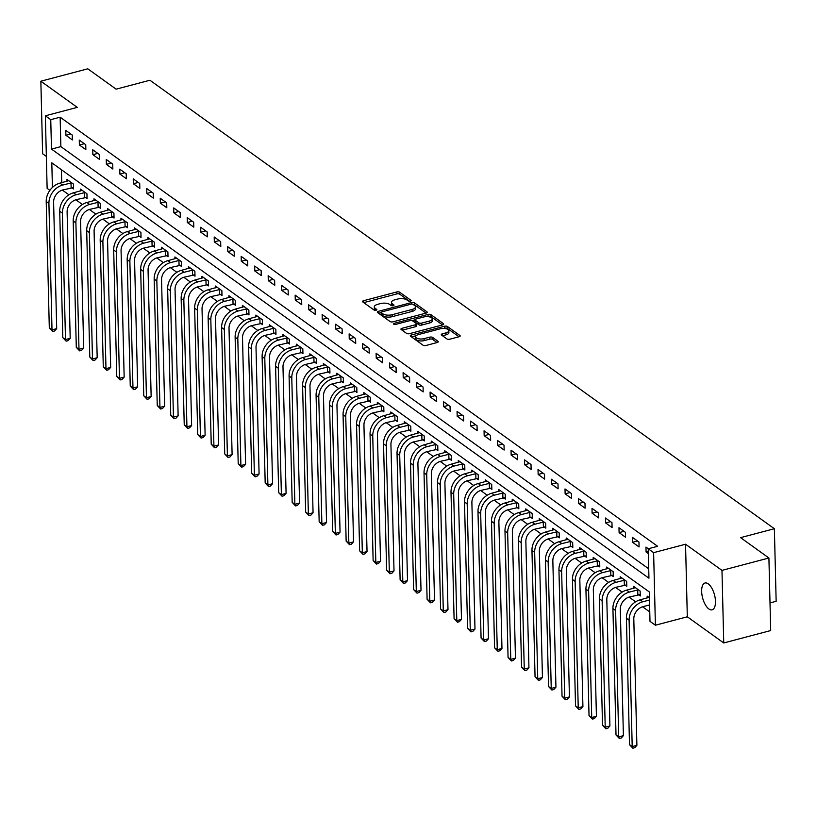 <?xml version="1.0" encoding="UTF-8"?>
<svg xmlns="http://www.w3.org/2000/svg" width="817" height="817" viewBox="0 0 817 817"><rect width="100%" height="100%" fill="white"/><g stroke="black" fill="none" stroke-linecap="round" stroke-linejoin="round"><path stroke-width="1.23" d="M410.389 301.187A1.491 0.633 -1.4 0 0 411.135 300.615A1.491 0.633 -1.4 0 0 410.931 300.309L399.676 292.231A2.124 0.899 -1.4 0 0 396.776 291.955L363.596 300.707A2.124 0.899 -1.4 0 0 362.534 301.524A2.124 0.899 -1.4 0 0 362.819 301.963L374.074 310.041A1.491 0.633 -1.4 0 0 376.106 310.235A1.491 0.633 -1.4 0 0 376.851 309.663A1.491 0.633 -1.4 0 0 376.657 309.367L375.197 308.315A6.802 2.89 -1.4 0 1 374.288 306.926A6.802 2.89 -1.4 0 1 377.699 304.322L380.467 303.597A6.802 2.89 -1.4 0 1 389.76 304.475L391.21 305.517A1.491 0.633 -1.4 0 0 393.243 305.711A1.491 0.633 -1.4 0 0 393.988 305.139A1.491 0.633 -1.4 0 0 393.794 304.833L392.334 303.791A6.802 2.89 -1.4 0 1 391.435 302.402A6.802 2.89 -1.4 0 1 394.846 299.798L397.603 299.073A6.802 2.89 -1.4 0 1 406.897 299.951L408.357 300.993A1.491 0.633 -1.4 0 0 410.389 301.187M708.247 583.849A13.869 6.148 -104.8 0 0 705.02 583.001A13.869 6.148 -104.8 0 0 701.936 594.653A13.869 6.148 -104.8 0 0 708.86 608.951A13.869 6.148 -104.8 0 0 712.097 609.809A13.869 6.148 -104.8 0 0 715.181 598.146A13.869 6.148 -104.8 0 0 708.247 583.849M446.919 338.922A2.124 0.899 -1.4 0 0 449.82 339.188L459.123 336.737A2.124 0.899 -1.4 0 0 460.196 335.92A2.124 0.899 -1.4 0 0 459.91 335.491L447.41 326.504A2.124 0.899 -1.4 0 0 444.509 326.238L411.329 334.99A2.124 0.899 -1.4 0 0 410.267 335.807A2.124 0.899 -1.4 0 0 410.543 336.236L423.053 345.223A2.124 0.899 -1.4 0 0 425.953 345.499L437.197 342.527A2.124 0.899 -1.4 0 0 438.259 341.71A2.124 0.899 -1.4 0 0 437.973 341.281L432.632 337.431A2.124 0.899 -1.4 0 0 429.722 337.166L424.146 338.636A5.688 2.41 -1.4 0 1 415.628 336.737A5.688 2.41 -1.4 0 1 418.478 334.562L440.322 328.791A5.688 2.41 -1.4 0 1 448.839 330.691A5.688 2.41 -1.4 0 1 445.99 332.866L442.354 333.826A2.124 0.899 -1.4 0 0 441.282 334.643A2.124 0.899 -1.4 0 0 441.568 335.072L446.919 338.922M768.909 558.001L770.686 630.561L723.75 642.959L721.973 570.389L768.909 558.001L740.58 537.647L774.373 528.722L149.919 80.24L116.126 89.165L87.787 68.812L40.85 81.21L77.278 107.374L45.364 115.8L50.756 119.67L60.141 117.199L657.614 546.297L648.228 548.779L653.62 552.66L655.397 625.219L649.995 621.339L649.28 591.927L51.808 162.818L52.411 187.44M721.973 570.389L685.545 544.224L653.62 552.66M426.178 313.064A2.124 0.899 -1.4 0 0 427.24 312.257A2.124 0.899 -1.4 0 0 426.954 311.818L414.454 302.841A2.124 0.899 -1.4 0 0 411.554 302.566L378.383 311.328A2.124 0.899 -1.4 0 0 377.311 312.135A2.124 0.899 -1.4 0 0 377.597 312.574L390.097 321.551A2.124 0.899 -1.4 0 0 392.997 321.827L426.178 313.064M430.937 314.678L443.437 323.655A2.124 0.899 -1.4 0 1 443.713 324.094A2.124 0.899 -1.4 0 1 442.651 324.9L409.48 333.663A2.124 0.899 -1.4 0 1 406.57 333.387L401.218 329.547A2.124 0.899 -1.4 0 1 400.943 329.108A2.124 0.899 -1.4 0 1 402.005 328.301L415.465 324.747A2.124 0.899 -1.4 0 0 416.527 323.93A2.124 0.899 -1.4 0 0 416.241 323.501L412.697 320.948A2.124 0.899 -1.4 0 0 409.797 320.673L395.785 324.369A1.491 0.633 -1.4 0 1 393.559 323.879A1.491 0.633 -1.4 0 1 394.305 323.307L428.026 314.402A2.124 0.899 -1.4 0 1 430.937 314.678L430.978 316.639L442.528 324.931M40.85 81.21L42.627 153.77L46.355 156.445M60.141 117.199L60.867 146.611L648.718 568.806M65.891 135.285L72.366 139.942L72.243 135.04L65.769 130.383L65.891 135.285L70.793 133.998M79.382 144.977L85.856 149.634L85.744 144.732L79.259 140.075L79.382 144.977L84.284 143.69M92.872 154.668L99.357 159.325L99.235 154.423L92.76 149.766L92.872 154.668L97.785 153.382M106.373 164.36L112.848 169.017L112.726 164.115L106.251 159.458L106.373 164.36L111.275 163.063M119.864 174.052L126.339 178.709L126.216 173.807L119.742 169.15L119.864 174.052L124.766 172.755M133.355 183.743L139.83 188.4L139.717 183.488L133.232 178.841L133.355 183.743L138.257 182.446M146.846 193.435L153.32 198.082L153.208 193.18L146.733 188.533L146.846 193.435L151.748 192.138M160.346 203.127L166.821 207.773L166.699 202.871L160.224 198.225L160.346 203.127L165.248 201.83M173.837 212.818L180.312 217.465L180.189 212.563L173.715 207.916L173.837 212.818L178.739 211.521M187.328 222.51L193.803 227.157L193.68 222.255L187.205 217.608L187.328 222.51L192.23 221.213M200.819 232.202L207.293 236.848L207.181 231.946L200.696 227.289L200.819 232.202L205.721 230.905M214.309 241.883L220.794 246.54L220.672 241.638L214.197 236.981L214.309 241.883L219.222 240.596M227.81 251.575L234.285 256.232L234.162 251.33L227.688 246.673L227.81 251.575L232.712 250.288M241.301 261.266L247.776 265.923L247.653 261.021L241.178 256.364L241.301 261.266L246.203 259.969M254.792 270.958L261.266 275.615L261.144 270.713L254.669 266.056L254.792 270.958L259.694 269.661M268.282 280.65L274.757 285.307L274.645 280.394L268.17 275.748L268.282 280.65L273.184 279.353M281.773 290.341L288.258 294.988L288.135 290.086L281.661 285.439L281.773 290.341L286.685 289.044M295.274 300.033L301.749 304.68L301.626 299.778L295.151 295.131L295.274 300.033L300.176 298.736M308.765 309.725L315.239 314.371L315.117 309.469L308.642 304.823L308.765 309.725L313.667 308.428M322.255 319.416L328.73 324.063L328.618 319.161L322.133 314.514L322.255 319.416L327.157 318.119M335.746 329.108L342.231 333.755L342.109 328.853L335.634 324.206L335.746 329.108L340.658 327.811M349.247 338.8L355.722 343.446L355.599 338.544L349.125 333.887L349.247 338.8L354.149 337.503M362.738 348.481L369.213 353.138L369.09 348.236L362.615 343.579L362.738 348.481L367.64 347.194M376.228 358.173L382.703 362.83L382.581 357.928L376.106 353.271L376.228 358.173L381.13 356.886M389.719 367.864L396.194 372.521L396.082 367.619L389.597 362.962L389.719 367.864L394.621 366.567M403.21 377.556L409.695 382.213L409.572 377.311L403.098 372.654L403.21 377.556L408.122 376.259M416.711 387.248L423.186 391.905L423.063 386.992L416.588 382.346L416.711 387.248L421.613 385.951M430.202 396.939L436.676 401.586L436.554 396.684L430.079 392.037L430.202 396.939L435.104 395.642M443.692 406.631L450.167 411.278L450.055 406.376L443.57 401.729L443.692 406.631L448.594 405.334M457.183 416.323L463.658 420.969L463.545 416.067L457.071 411.421L457.183 416.323L462.085 415.026M470.674 426.014L477.159 430.661L477.036 425.759L470.561 421.112L470.674 426.014L475.586 424.717M484.175 435.706L490.649 440.353L490.527 435.451L484.052 430.804L484.175 435.706L489.077 434.409M497.665 445.398L504.14 450.044L504.018 445.142L497.543 440.486L497.665 445.398L502.567 444.101M511.156 455.079L517.631 459.736L517.518 454.834L511.033 450.177L511.156 455.079L516.058 453.792M524.647 464.771L531.132 469.428L531.009 464.526L524.534 459.869L524.647 464.771L529.559 463.484M538.148 474.463L544.622 479.119L544.5 474.217L538.025 469.561L538.148 474.463L543.05 473.166M551.638 484.154L558.113 488.811L557.991 483.909L551.516 479.252L551.638 484.154L556.54 482.857M565.129 493.846L571.604 498.503L571.481 493.591L565.007 488.944L565.129 493.846L570.031 492.549M578.62 503.538L585.095 508.184L584.982 503.282L578.497 498.636L578.62 503.538L583.522 502.241M592.111 513.229L598.595 517.876L598.473 512.974L591.998 508.327L592.111 513.229L597.023 511.932M605.611 522.921L612.086 527.568L611.964 522.666L605.489 518.019L605.611 522.921L610.513 521.624M619.102 532.613L625.577 537.259L625.454 532.357L618.98 527.711L619.102 532.613L624.004 531.316M632.593 542.304L639.068 546.951L638.955 542.049L632.47 537.392L632.593 542.304L637.495 541.007M648.3 548.758L645.971 547.084L646.084 551.986L648.341 553.609M62.368 190.085L68.924 194.793M75.858 199.767L82.425 204.485M89.349 209.458L95.916 214.177M102.85 219.15L109.407 223.868M116.341 228.842L122.897 233.56M129.832 238.533L136.388 243.241M143.322 248.225L149.889 252.933M156.823 257.917L163.38 262.625M170.314 267.608L176.87 272.316M183.805 277.3L190.361 282.008M197.295 286.992L203.862 291.7M210.786 296.683L217.353 301.391M224.287 306.365L230.843 311.083M237.778 316.056L244.334 320.775M251.268 325.748L257.825 330.466M264.759 335.44L271.326 340.158M278.25 345.131L284.816 349.839M291.751 354.823L298.307 359.531M305.241 364.515L311.798 369.223M318.732 374.206L325.299 378.914M332.223 383.898L338.789 388.606M345.724 393.59L352.28 398.298M359.214 403.281L365.771 407.989M372.705 412.963L379.262 417.681M386.196 422.655L392.763 427.373M399.687 432.346L406.253 437.064M413.188 442.038L419.744 446.756M426.678 451.73L433.235 456.437M440.169 461.421L446.725 466.129M453.66 471.113L460.226 475.821M467.15 480.805L473.717 485.512M480.651 490.496L487.208 495.204M494.142 500.188L500.698 504.896M507.633 509.869L514.199 514.587M521.123 519.561L527.69 524.279M534.624 529.253L541.181 533.971M548.115 538.944L554.672 543.662M561.606 548.636L568.162 553.344M575.097 558.328L581.663 563.036M588.587 568.019L595.154 572.727M602.088 577.711L608.645 582.419M615.579 587.403L622.135 592.111M629.07 597.094L635.626 601.802M642.56 606.786L649.77 611.953M61.428 169.732L61.745 182.651M71.804 187.706L73.571 188.972L73.448 184.07L66.974 179.413L67.014 181.262M85.295 197.397L87.062 198.664L86.939 193.762L80.464 189.105L80.505 190.953M98.796 207.089L100.552 208.355L100.43 203.453L93.955 198.797L93.996 200.645M112.286 216.781L114.043 218.047L113.92 213.145L107.446 208.488L107.497 210.337M125.777 226.472L127.534 227.739L127.421 222.827L120.936 218.18L120.987 220.018M139.268 236.164L141.035 237.42L140.912 232.518L134.437 227.872L134.478 229.71M152.759 245.856L154.525 247.112L154.403 242.21L147.928 237.563L147.969 239.401M166.26 255.537L168.016 256.804L167.894 251.902L161.419 247.255L161.47 249.093M179.75 265.229L181.507 266.495L181.394 261.593L174.909 256.947L174.961 258.785M193.241 274.921L194.997 276.187L194.885 271.285L188.41 266.638L188.451 268.476M206.732 284.612L208.498 285.879L208.376 280.977L201.901 276.32L201.942 278.168M220.222 294.304L221.989 295.57L221.867 290.668L215.392 286.011L215.433 287.86M233.723 303.995L235.48 305.262L235.357 300.36L228.883 295.703L228.934 297.551M247.214 313.687L248.971 314.953L248.858 310.052L242.373 305.395L242.424 307.243M260.705 323.379L262.471 324.645L262.349 319.743L255.874 315.086L255.915 316.935M274.195 333.07L275.962 334.337L275.84 329.425L269.365 324.778L269.406 326.616M287.696 342.762L289.453 344.018L289.33 339.116L282.856 334.47L282.896 336.308M301.187 352.444L302.944 353.71L302.821 348.808L296.346 344.161L296.397 346M314.678 362.135L316.434 363.402L316.322 358.5L309.837 353.853L309.888 355.691M328.168 371.827L329.935 373.093L329.813 368.191L323.338 363.545L323.379 365.383M341.659 381.519L343.426 382.785L343.303 377.883L336.829 373.226L336.87 375.074M355.16 391.21L356.917 392.477L356.794 387.575L350.319 382.918L350.37 384.766M368.651 400.902L370.407 402.168L370.295 397.266L363.81 392.609L363.861 394.458M382.142 410.594L383.898 411.86L383.786 406.958L377.311 402.301L377.352 404.149M395.632 420.285L397.399 421.552L397.276 416.65L390.802 411.993L390.843 413.841M409.123 429.977L410.89 431.243L410.767 426.331L404.292 421.684L404.333 423.533M422.624 439.669L424.38 440.925L424.258 436.023L417.783 431.376L417.834 433.214M436.115 449.36L437.871 450.616L437.759 445.714L431.274 441.068L431.325 442.906M449.605 459.042L451.372 460.308L451.25 455.406L444.775 450.759L444.816 452.598M463.096 468.733L464.863 470L464.74 465.098L458.266 460.451L458.306 462.289M476.597 478.425L478.353 479.691L478.231 474.789L471.756 470.143L471.797 471.981M490.088 488.117L491.844 489.383L491.722 484.481L485.247 479.824L485.298 481.673M503.578 497.808L505.335 499.075L505.223 494.173L498.748 489.516L498.789 491.364M517.069 507.5L518.836 508.766L518.713 503.864L512.239 499.207L512.279 501.056M530.56 517.192L532.327 518.458L532.204 513.556L525.729 508.899L525.77 510.748M544.061 526.883L545.817 528.15L545.695 523.248L539.22 518.591L539.271 520.439M557.551 536.575L559.308 537.841L559.196 532.929L552.711 528.282L552.762 530.131M571.042 546.267L572.809 547.523L572.686 542.621L566.212 537.974L566.252 539.812M584.533 555.958L586.3 557.214L586.177 552.312L579.702 547.666L579.743 549.504M598.034 565.64L599.79 566.906L599.668 562.004L593.193 557.357L593.234 559.196M611.524 575.331L613.281 576.598L613.159 571.696L606.684 567.049L606.735 568.887M625.015 585.023L626.772 586.289L626.659 581.387L620.174 576.741L620.226 578.579M638.506 594.715L640.273 595.981L640.15 591.079L633.675 586.422L633.716 588.271M647.207 597.962L647.166 596.114L649.423 597.738M770.012 602.905L776.15 601.292L774.373 528.722M685.545 544.224L687.311 616.794L723.75 642.959M687.311 616.794L655.397 625.219M49.888 190.341L47.131 188.359L45.364 115.8M50.756 119.67L51.481 149.092L648.943 578.201L648.228 548.779M60.867 146.611L51.481 149.092M646.084 551.986L648.289 551.414M391.435 302.402L391.476 304.363A6.802 2.89 -1.4 0 0 392.385 305.752L392.334 303.791M374.288 306.926L374.339 308.887A6.802 2.89 -1.4 0 0 375.248 310.276L375.197 308.315M409.603 301.289L399.727 294.191A2.124 0.899 -1.4 0 0 396.817 293.916L363.769 302.637M381.151 312.574L378.547 313.258M426.055 313.105L414.505 304.802A2.124 0.899 -1.4 0 0 413.096 304.394M413.045 304.363A1.491 0.633 -1.4 0 0 411.012 304.169L381.886 311.859A1.491 0.633 -1.4 0 0 381.141 312.421A1.491 0.633 -1.4 0 0 381.345 312.727L382.877 313.83A6.802 2.89 -1.4 0 0 392.17 314.708L412.074 309.459A6.802 2.89 -1.4 0 0 415.485 306.855A6.802 2.89 -1.4 0 0 414.576 305.466L413.045 304.363M381.376 314.075A1.491 0.633 -1.4 0 0 381.192 314.392A1.491 0.633 -1.4 0 0 381.386 314.688L381.345 312.727M415.485 306.855L415.526 308.816A6.802 2.89 -1.4 0 1 412.115 311.42L392.211 316.669A6.802 2.89 -1.4 0 1 382.928 315.791L381.386 314.688M402.168 330.221L415.506 326.708A2.124 0.899 -1.4 0 0 416.578 325.891L416.527 323.93M411.911 320.632L414.995 319.815M427.138 316.608L428.077 316.363L428.026 314.402M429.425 321.061A5.688 2.41 -1.4 0 0 432.275 318.885A5.688 2.41 -1.4 0 0 423.757 316.986L416.057 319.018A2.124 0.899 -1.4 0 0 414.995 319.835A2.124 0.899 -1.4 0 0 415.271 320.264L418.825 322.817A2.124 0.899 -1.4 0 0 421.725 323.093L429.425 321.061L429.466 323.021A5.688 2.41 -1.4 0 0 432.326 320.846L432.275 318.885M414.995 319.835L415.036 321.796A2.124 0.899 -1.4 0 0 415.322 322.225L415.271 320.264M429.466 323.021L421.776 325.054A2.124 0.899 -1.4 0 1 418.876 324.778L415.322 322.225M430.978 316.639A2.124 0.899 -1.4 0 0 428.077 316.363M448.839 330.691L448.89 332.652A5.688 2.41 -1.4 0 1 446.041 334.827L442.518 335.756M415.628 336.737L415.679 338.698A5.688 2.41 -1.4 0 0 424.197 340.597L424.146 338.636M437.075 342.558L432.673 339.392A2.124 0.899 -1.4 0 0 429.773 339.126L424.197 340.597M459.011 336.767L447.461 328.465A2.124 0.899 -1.4 0 0 444.55 328.199L443.713 328.414M416.149 335.695L411.492 336.921M73.53 187.573L62.756 189.973A10.835 8.558 125.7 0 0 53.605 202.259L56.7 328.648L54.545 330.997L52.666 331.488L49.306 327.954L46.212 201.554A16.248 12.827 -54.3 0 1 59.937 183.131L68.73 180.68M49.306 327.954L52.002 329.894L48.918 203.494A16.248 12.827 -54.3 0 1 62.633 185.071L71.682 182.804M52.666 331.488L52.002 329.894L56.7 328.648M71.13 187.757L71.008 182.855M87.021 197.265L76.247 199.665A10.835 8.558 125.7 0 0 67.106 211.94L70.191 338.34L68.036 340.679L66.157 341.179L62.797 337.646L59.712 211.246A16.248 12.827 -54.3 0 1 73.428 192.822L82.221 190.371M62.797 337.646L65.493 339.586L62.409 213.186A16.248 12.827 -54.3 0 1 76.134 194.752L85.182 192.495M66.157 341.179L65.493 339.586L70.191 338.34M84.621 197.448L84.498 192.546M100.522 206.956L89.747 209.346A10.835 8.558 125.7 0 0 80.597 221.632L83.681 348.032L81.526 350.37L79.647 350.871L76.287 347.337L73.203 220.937A16.248 12.827 -54.3 0 1 86.929 202.514L95.712 200.063M76.287 347.337L78.994 349.278L75.899 222.878A16.248 12.827 -54.3 0 1 89.625 204.444L98.673 202.187M79.647 350.871L78.994 349.278L83.681 348.032M98.111 207.14L97.989 202.238M114.012 216.638L103.238 219.038A10.835 8.558 125.7 0 0 94.088 231.323L97.182 357.723L95.017 360.062L93.148 360.563L89.788 357.029L86.694 230.629A16.248 12.827 -54.3 0 1 100.42 212.195L109.212 209.755M89.788 357.029L92.484 358.959L89.39 232.569A16.248 12.827 -54.3 0 1 103.116 214.136L112.164 211.879M93.148 360.563L92.484 358.959L97.182 357.723M111.602 216.832L111.48 211.93M127.503 226.329L116.729 228.729A10.835 8.558 125.7 0 0 107.578 241.015L110.673 367.415L108.518 369.754L106.639 370.254L103.279 366.721L100.185 240.321A16.248 12.827 -54.3 0 1 113.91 221.887L122.703 219.446M103.279 366.721L105.975 368.651L102.891 242.261A16.248 12.827 -54.3 0 1 116.606 223.827L125.655 221.57M106.639 370.254L105.975 368.651L110.673 367.415M125.093 226.523L124.981 221.621M140.994 236.021L130.22 238.421A10.835 8.558 125.7 0 0 121.069 250.707L124.164 377.107L122.009 379.445L120.13 379.946L116.77 376.412L113.686 250.012A16.248 12.827 -54.3 0 1 127.401 231.579L136.194 229.138M116.77 376.412L119.466 378.342L116.382 251.942A16.248 12.827 -54.3 0 1 130.107 233.519L139.145 231.262M120.13 379.946L119.466 378.342L124.164 377.107M138.594 236.215L138.471 231.313M154.484 245.713L143.721 248.113A10.835 8.558 125.7 0 0 134.57 260.398L137.654 386.798L135.499 389.137L133.62 389.638L130.26 386.094L127.176 259.704A16.248 12.827 -54.3 0 1 140.902 241.27L149.685 238.83M130.26 386.094L132.967 388.034L129.872 261.634A16.248 12.827 -54.3 0 1 143.598 243.211L152.646 240.944M133.62 389.638L132.967 388.034L137.654 386.798M152.085 245.907L151.962 241.005M167.985 255.404L157.211 257.804A10.835 8.558 125.7 0 0 148.061 270.09L151.145 396.49L148.99 398.829L147.111 399.319L143.751 395.785L140.667 269.385A16.248 12.827 -54.3 0 1 154.393 250.962L163.186 248.521M143.751 395.785L146.457 397.726L143.363 271.326A16.248 12.827 -54.3 0 1 157.089 252.902L166.137 250.635M147.111 399.319L146.457 397.726L151.145 396.49M165.575 255.598L165.453 250.696M181.476 265.096L170.702 267.496A10.835 8.558 125.7 0 0 161.552 279.782L164.646 406.182L162.491 408.52L160.612 409.011L157.252 405.477L154.158 279.077A16.248 12.827 -54.3 0 1 167.883 260.654L176.676 258.203M157.252 405.477L159.948 407.417L156.854 281.017A16.248 12.827 -54.3 0 1 170.579 262.594L179.628 260.327M160.612 409.011L159.948 407.417L164.646 406.182M179.066 265.29L178.954 260.378M194.967 274.788L184.193 277.188A10.835 8.558 125.7 0 0 175.042 289.473L178.137 415.873L175.982 418.212L174.103 418.702L170.743 415.169L167.648 288.769A16.248 12.827 -54.3 0 1 181.374 270.345L190.167 267.894M170.743 415.169L173.439 417.109L170.355 290.709A16.248 12.827 -54.3 0 1 184.07 272.286L193.118 270.018M174.103 418.702L173.439 417.109L178.137 415.873M192.557 274.972L192.444 270.07M208.458 284.479L197.683 286.879A10.835 8.558 125.7 0 0 188.543 299.165L191.627 425.555L189.473 427.904L187.593 428.394L184.233 424.86L181.149 298.46A16.248 12.827 -54.3 0 1 194.865 280.037L203.658 277.586M184.233 424.86L186.93 426.801L183.845 300.401A16.248 12.827 -54.3 0 1 197.571 281.977L206.619 279.71M187.593 428.394L186.93 426.801L191.627 425.555M206.058 284.663L205.935 279.761M221.958 294.171L211.184 296.571A10.835 8.558 125.7 0 0 202.034 308.857L205.118 435.247L202.963 437.585L201.084 438.086L197.724 434.552L194.64 308.152A16.248 12.827 -54.3 0 1 208.366 289.729L217.148 287.278M197.724 434.552L200.431 436.492L197.336 310.092A16.248 12.827 -54.3 0 1 211.062 291.669L220.11 289.402M201.084 438.086L200.431 436.492L205.118 435.247M219.548 294.355L219.426 289.453M235.449 303.863L224.675 306.263A10.835 8.558 125.7 0 0 215.525 318.538L218.609 444.938L216.454 447.277L214.585 447.777L211.225 444.244L208.131 317.844A16.248 12.827 -54.3 0 1 221.856 299.42L230.649 296.969M211.225 444.244L213.921 446.184L210.827 319.784A16.248 12.827 -54.3 0 1 224.552 301.35L233.601 299.093M214.585 447.777L213.921 446.184L218.609 444.938M233.039 304.047L232.916 299.145M248.94 313.554L238.166 315.944A10.835 8.558 125.7 0 0 229.015 328.23L232.11 454.63L229.955 456.969L228.076 457.469L224.716 453.935L221.621 327.535A16.248 12.827 -54.3 0 1 235.347 309.112L244.14 306.661M224.716 453.935L227.412 455.876L224.328 329.476A16.248 12.827 -54.3 0 1 238.043 311.042L247.091 308.785M228.076 457.469L227.412 455.876L232.11 454.63M246.53 313.738L246.417 308.836M262.431 323.236L251.656 325.636A10.835 8.558 125.7 0 0 242.506 337.921L245.6 464.322L243.446 466.66L241.566 467.161L238.207 463.627L235.122 337.227A16.248 12.827 -54.3 0 1 248.838 318.793L257.631 316.353M238.207 463.627L240.903 465.557L237.818 339.167A16.248 12.827 -54.3 0 1 251.544 320.734L260.582 318.477M241.566 467.161L240.903 465.557L245.6 464.322M260.031 323.43L259.908 318.528M275.921 332.928L265.147 335.327A10.835 8.558 125.7 0 0 256.007 347.613L259.091 474.013L256.936 476.352L255.057 476.852L251.697 473.319L248.613 346.919A16.248 12.827 -54.3 0 1 262.328 328.485L271.121 326.044M251.697 473.319L254.393 475.249L251.309 348.859A16.248 12.827 -54.3 0 1 265.035 330.425L274.083 328.168M255.057 476.852L254.393 475.249L259.091 474.013M273.521 333.122L273.399 328.22M289.422 342.619L278.648 345.019A10.835 8.558 125.7 0 0 269.498 357.305L272.582 483.705L270.427 486.044L268.548 486.544L265.188 483L262.104 356.61A16.248 12.827 -54.3 0 1 275.829 338.177L284.612 335.736M265.188 483L267.894 484.941L264.8 358.54A16.248 12.827 -54.3 0 1 278.526 340.117L287.574 337.85M268.548 486.544L267.894 484.941L272.582 483.705M287.012 342.813L286.89 337.911M302.913 352.311L292.139 354.711A10.835 8.558 125.7 0 0 282.988 366.996L286.083 493.397L283.918 495.735L282.049 496.225L278.689 492.692L275.595 366.302A16.248 12.827 -54.3 0 1 289.32 347.868L298.113 345.428M278.689 492.692L281.385 494.632L278.291 368.232A16.248 12.827 -54.3 0 1 292.016 349.809L301.065 347.542M282.049 496.225L281.385 494.632L286.083 493.397M300.503 352.505L300.38 347.603M316.404 362.002L305.629 364.402A10.835 8.558 125.7 0 0 296.479 376.688L299.573 503.088L297.419 505.427L295.54 505.917L292.18 502.384L289.085 375.983A16.248 12.827 -54.3 0 1 302.811 357.56L311.604 355.119M292.18 502.384L294.876 504.324L291.792 377.924A16.248 12.827 -54.3 0 1 305.507 359.5L314.555 357.233M295.54 505.917L294.876 504.324L299.573 503.088M313.994 362.197L313.881 357.295M329.894 371.694L319.12 374.094A10.835 8.558 125.7 0 0 309.97 386.38L313.064 512.78L310.909 515.118L309.03 515.609L305.67 512.075L302.586 385.675A16.248 12.827 -54.3 0 1 316.302 367.252L325.095 364.801M305.67 512.075L308.366 514.016L305.282 387.615A16.248 12.827 -54.3 0 1 319.008 369.192L328.046 366.925M309.03 515.609L308.366 514.016L313.064 512.78M327.494 371.888L327.372 366.976M343.385 381.386L332.621 383.786A10.835 8.558 125.7 0 0 323.471 396.071L326.555 522.471L324.4 524.81L322.521 525.3L319.161 521.767L316.077 395.367A16.248 12.827 -54.3 0 1 329.802 376.943L338.585 374.492M319.161 521.767L321.867 523.707L318.773 397.307A16.248 12.827 -54.3 0 1 332.499 378.884L341.547 376.617M322.521 525.3L321.867 523.707L326.555 522.471M340.985 381.57L340.863 376.668M356.886 391.077L346.112 393.477A10.835 8.558 125.7 0 0 336.961 405.763L340.046 532.153L337.891 534.502L336.012 534.992L332.662 531.458L329.568 405.058A16.248 12.827 -54.3 0 1 343.293 386.635L352.086 384.184M332.662 531.458L335.358 533.399L332.264 406.999A16.248 12.827 -54.3 0 1 345.989 388.575L355.038 386.308M336.012 534.992L335.358 533.399L340.046 532.153M354.476 391.261L354.353 386.359M370.377 400.769L359.603 403.169A10.835 8.558 125.7 0 0 350.452 415.455L353.547 541.845L351.392 544.183L349.513 544.684L346.153 541.15L343.058 414.75A16.248 12.827 -54.3 0 1 356.784 396.327L365.577 393.876M346.153 541.15L348.849 543.091L345.765 416.69A16.248 12.827 -54.3 0 1 359.48 398.267L368.528 396M349.513 544.684L348.849 543.091L353.547 541.845M367.967 400.953L367.854 396.051M383.867 410.461L373.093 412.861A10.835 8.558 125.7 0 0 363.943 425.136L367.037 551.536L364.882 553.875L363.003 554.375L359.643 550.842L356.549 424.442A16.248 12.827 -54.3 0 1 370.275 406.018L379.068 403.567M359.643 550.842L362.339 552.782L359.255 426.382A16.248 12.827 -54.3 0 1 372.971 407.949L382.019 405.692M363.003 554.375L362.339 552.782L367.037 551.536M381.457 410.645L381.345 405.743M397.358 420.152L386.584 422.542A10.835 8.558 125.7 0 0 377.444 434.828L380.528 561.228L378.373 563.567L376.494 564.067L373.134 560.533L370.05 434.133A16.248 12.827 -54.3 0 1 383.765 415.71L392.558 413.259M373.134 560.533L375.83 562.474L372.746 436.074A16.248 12.827 -54.3 0 1 386.472 417.64L395.52 415.383M376.494 564.067L375.83 562.474L380.528 561.228M394.958 420.336L394.836 415.434M410.859 429.834L400.085 432.234A10.835 8.558 125.7 0 0 390.935 444.519L394.019 570.92L391.864 573.258L389.985 573.759L386.625 570.225L383.541 443.825A16.248 12.827 -54.3 0 1 397.266 425.391L406.049 422.951M386.625 570.225L389.331 572.155L386.237 445.765A16.248 12.827 -54.3 0 1 399.962 427.332L409.011 425.075M389.985 573.759L389.331 572.155L394.019 570.92M408.449 430.028L408.326 425.126M424.35 439.526L413.576 441.926A10.835 8.558 125.7 0 0 404.425 454.211L407.509 580.611L405.355 582.95L403.486 583.45L400.126 579.917L397.031 453.517A16.248 12.827 -54.3 0 1 410.757 435.083L419.55 432.642M400.126 579.917L402.822 581.847L399.727 455.447A16.248 12.827 -54.3 0 1 413.453 437.024L422.501 434.767M403.486 583.45L402.822 581.847L407.509 580.611M421.94 439.72L421.817 434.818M437.841 449.217L427.066 451.617A10.835 8.558 125.7 0 0 417.916 463.903L421.01 590.303L418.855 592.642L416.976 593.142L413.616 589.598L410.522 463.208A16.248 12.827 -54.3 0 1 424.248 444.775L433.041 442.334M413.616 589.598L416.313 591.539L413.228 465.139A16.248 12.827 -54.3 0 1 426.944 446.715L435.992 444.448M416.976 593.142L416.313 591.539L421.01 590.303M435.43 449.411L435.318 444.509M451.331 458.909L440.557 461.309A10.835 8.558 125.7 0 0 431.407 473.594L434.501 599.995L432.346 602.333L430.467 602.823L427.107 599.29L424.023 472.9A16.248 12.827 -54.3 0 1 437.738 454.466L446.531 452.026M427.107 599.29L429.803 601.23L426.719 474.83A16.248 12.827 -54.3 0 1 440.445 456.407L449.483 454.14M430.467 602.823L429.803 601.23L434.501 599.995M448.931 459.103L448.809 454.201M464.822 468.601L454.048 471A10.835 8.558 125.7 0 0 444.908 483.286L447.992 609.686L445.837 612.025L443.958 612.515L440.598 608.982L437.514 482.581A16.248 12.827 -54.3 0 1 451.239 464.158L460.022 461.707M440.598 608.982L443.304 610.922L440.21 484.522A16.248 12.827 -54.3 0 1 453.935 466.098L462.984 463.831M443.958 612.515L443.304 610.922L447.992 609.686M462.422 468.795L462.299 463.893M478.323 478.292L467.549 480.692A10.835 8.558 125.7 0 0 458.398 492.978L461.482 619.378L459.328 621.717L457.449 622.207L454.089 618.673L451.004 492.273A16.248 12.827 -54.3 0 1 464.73 473.85L473.523 471.399M454.089 618.673L456.795 620.614L453.701 494.214A16.248 12.827 -54.3 0 1 467.426 475.79L476.474 473.523M457.449 622.207L456.795 620.614L461.482 619.378M475.913 478.486L475.79 473.574M491.814 487.984L481.039 490.384A10.835 8.558 125.7 0 0 471.889 502.669L474.983 629.07L472.829 631.408L470.949 631.898L467.59 628.365L464.495 501.965A16.248 12.827 -54.3 0 1 478.221 483.541L487.014 481.09M467.59 628.365L470.286 630.305L467.191 503.905A16.248 12.827 -54.3 0 1 480.917 485.482L489.965 483.215M470.949 631.898L470.286 630.305L474.983 629.07M489.403 488.168L489.281 483.266M505.304 497.676L494.53 500.075A10.835 8.558 125.7 0 0 485.38 512.361L488.474 638.751L486.319 641.1L484.44 641.59L481.08 638.057L477.986 511.656A16.248 12.827 -54.3 0 1 491.711 493.233L500.504 490.782M481.08 638.057L483.776 639.997L480.692 513.597A16.248 12.827 -54.3 0 1 494.408 495.173L503.456 492.906M484.44 641.59L483.776 639.997L488.474 638.751M502.894 497.859L502.782 492.957M518.795 507.367L508.021 509.767A10.835 8.558 125.7 0 0 498.881 522.043L501.965 648.443L499.81 650.781L497.931 651.282L494.571 647.748L491.487 521.348A16.248 12.827 -54.3 0 1 505.202 502.925L513.995 500.474M494.571 647.748L497.267 649.689L494.183 523.288A16.248 12.827 -54.3 0 1 507.908 504.855L516.947 502.598M497.931 651.282L497.267 649.689L501.965 648.443M516.395 507.551L516.273 502.649M532.296 517.059L521.522 519.449A10.835 8.558 125.7 0 0 512.371 531.734L515.456 658.134L513.301 660.473L511.422 660.973L508.062 657.44L504.977 531.04A16.248 12.827 -54.3 0 1 518.703 512.616L527.486 510.165M508.062 657.44L510.768 659.38L507.674 532.98A16.248 12.827 -54.3 0 1 521.399 514.547L530.447 512.29M511.422 660.973L510.768 659.38L515.456 658.134M529.886 517.243L529.763 512.341M545.787 526.74L535.012 529.14A10.835 8.558 125.7 0 0 525.862 541.426L528.946 667.826L526.791 670.165L524.923 670.665L521.563 667.132L518.468 540.731A16.248 12.827 -54.3 0 1 532.194 522.308L540.987 519.857M521.563 667.132L524.259 669.062L521.164 542.672A16.248 12.827 -54.3 0 1 534.89 524.238L543.938 521.981M524.923 670.665L524.259 669.062L528.946 667.826M543.376 526.934L543.254 522.032M559.277 536.432L548.503 538.832A10.835 8.558 125.7 0 0 539.353 551.118L542.447 677.518L540.292 679.856L538.413 680.357L535.053 676.823L531.959 550.423A16.248 12.827 -54.3 0 1 545.685 531.99L554.477 529.549M535.053 676.823L537.749 678.753L534.665 552.363A16.248 12.827 -54.3 0 1 548.381 533.93L557.429 531.673M538.413 680.357L537.749 678.753L542.447 677.518M556.867 536.626L556.755 531.724M572.768 546.124L561.994 548.524A10.835 8.558 125.7 0 0 552.843 560.809L555.938 687.209L553.783 689.548L551.904 690.048L548.544 686.515L545.46 560.115A16.248 12.827 -54.3 0 1 559.175 541.681L567.968 539.24M548.544 686.515L551.24 688.445L548.156 562.045A16.248 12.827 -54.3 0 1 561.871 543.622L570.92 541.365M551.904 690.048L551.24 688.445L555.938 687.209M570.368 546.318L570.246 541.416M586.259 555.815L575.485 558.215A10.835 8.558 125.7 0 0 566.344 570.501L569.429 696.901L567.274 699.24L565.395 699.74L562.035 696.196L558.951 569.806A16.248 12.827 -54.3 0 1 572.666 551.373L581.459 548.932M562.035 696.196L564.731 698.137L561.647 571.737A16.248 12.827 -54.3 0 1 575.372 553.313L584.421 551.046M565.395 699.74L564.731 698.137L569.429 696.901M583.859 556.009L583.736 551.107M599.76 565.507L588.986 567.907A10.835 8.558 125.7 0 0 579.835 580.193L582.919 706.593L580.764 708.931L578.885 709.422L575.525 705.888L572.441 579.488A16.248 12.827 -54.3 0 1 586.167 561.065L594.95 558.624M575.525 705.888L578.232 707.828L575.137 581.428A16.248 12.827 -54.3 0 1 588.863 563.005L597.911 560.738M578.885 709.422L578.232 707.828L582.919 706.593M597.35 565.701L597.227 560.799M613.25 575.199L602.476 577.599A10.835 8.558 125.7 0 0 593.326 589.884L596.42 716.284L594.255 718.623L592.386 719.113L589.026 715.58L585.932 589.18A16.248 12.827 -54.3 0 1 599.658 570.756L608.451 568.305M589.026 715.58L591.722 717.52L588.628 591.12A16.248 12.827 -54.3 0 1 602.354 572.697L611.402 570.429M592.386 719.113L591.722 717.52L596.42 716.284M610.84 575.393L610.718 570.491M626.741 584.89L615.967 587.29A10.835 8.558 125.7 0 0 606.817 599.576L609.911 725.976L607.756 728.315L605.877 728.805L602.517 725.271L599.423 598.871A16.248 12.827 -54.3 0 1 613.148 580.448L621.941 577.997M602.517 725.271L605.213 727.212L602.129 600.812A16.248 12.827 -54.3 0 1 615.844 582.388L624.893 580.121M605.877 728.805L605.213 727.212L609.911 725.976M624.331 585.084L624.219 580.172M640.232 594.582L629.458 596.982A10.835 8.558 125.7 0 0 620.307 609.268L623.402 735.657L621.247 738.006L619.368 738.497L616.008 734.963L612.924 608.563A16.248 12.827 -54.3 0 1 626.639 590.14L635.432 587.689M616.008 734.963L618.704 736.903L615.62 610.503A16.248 12.827 -54.3 0 1 629.345 592.08L638.383 589.813M619.368 738.497L618.704 736.903L623.402 735.657M637.832 594.766L637.709 589.864M649.597 604.917L642.959 606.674A10.835 8.558 125.7 0 0 633.808 618.959L636.892 745.349L634.738 747.698L632.858 748.188L629.498 744.655L626.414 618.255A16.248 12.827 -54.3 0 1 640.14 599.831L648.923 597.38M629.498 744.655L632.205 746.595L629.11 620.195A16.248 12.827 -54.3 0 1 642.836 601.772L649.474 600.015M632.858 748.188L632.205 746.595L636.892 745.349M410.951 300.932L410.931 300.309M376.668 309.98L376.657 309.367M393.804 305.456L393.794 304.833M363.647 302.556L363.596 300.707M396.817 293.916L396.776 291.955M399.727 294.191L399.676 292.231M378.424 313.166L378.383 311.328M411.594 304.077L411.554 302.566M414.505 304.802L414.454 302.841M426.985 312.707L426.954 311.818M382.928 315.791L382.877 313.83M392.211 316.669L392.17 314.708M412.115 311.42L412.074 309.459M443.457 324.533L443.437 323.655M402.056 330.139L402.005 328.301M415.506 326.708L415.465 324.747M394.325 324.41L394.305 323.307M418.876 324.778L418.825 322.817M421.776 325.054L421.725 323.093M442.395 335.675L442.354 333.826M446.041 334.827L445.99 332.866M429.773 339.126L429.722 337.166M432.673 339.392L432.632 337.431M438.004 342.16L437.973 341.281M411.38 336.839L411.329 334.99M444.55 328.199L444.509 326.238M447.461 328.465L447.41 326.504M459.93 336.369L459.91 335.491M59.937 183.131L62.633 185.071M46.212 201.554L48.918 203.494M73.428 192.822L76.134 194.752M59.712 211.246L62.409 213.186M86.929 202.514L89.625 204.444M73.203 220.937L75.899 222.878M100.42 212.195L103.116 214.136M86.694 230.629L89.39 232.569M113.91 221.887L116.606 223.827M100.185 240.321L102.891 242.261M127.401 231.579L130.107 233.519M113.686 250.012L116.382 251.942M140.902 241.27L143.598 243.211M127.176 259.704L129.872 261.634M154.393 250.962L157.089 252.902M140.667 269.385L143.363 271.326M167.883 260.654L170.579 262.594M154.158 279.077L156.854 281.017M181.374 270.345L184.07 272.286M167.648 288.769L170.355 290.709M194.865 280.037L197.571 281.977M181.149 298.46L183.845 300.401M208.366 289.729L211.062 291.669M194.64 308.152L197.336 310.092M221.856 299.42L224.552 301.35M208.131 317.844L210.827 319.784M235.347 309.112L238.043 311.042M221.621 327.535L224.328 329.476M248.838 318.793L251.544 320.734M235.122 337.227L237.818 339.167M262.328 328.485L265.035 330.425M248.613 346.919L251.309 348.859M275.829 338.177L278.526 340.117M262.104 356.61L264.8 358.54M289.32 347.868L292.016 349.809M275.595 366.302L278.291 368.232M302.811 357.56L305.507 359.5M289.085 375.983L291.792 377.924M316.302 367.252L319.008 369.192M302.586 385.675L305.282 387.615M329.802 376.943L332.499 378.884M316.077 395.367L318.773 397.307M343.293 386.635L345.989 388.575M329.568 405.058L332.264 406.999M356.784 396.327L359.48 398.267M343.058 414.75L345.765 416.69M370.275 406.018L372.971 407.949M356.549 424.442L359.255 426.382M383.765 415.71L386.472 417.64M370.05 434.133L372.746 436.074M397.266 425.391L399.962 427.332M383.541 443.825L386.237 445.765M410.757 435.083L413.453 437.024M397.031 453.517L399.727 455.447M424.248 444.775L426.944 446.715M410.522 463.208L413.228 465.139M437.738 454.466L440.445 456.407M424.023 472.9L426.719 474.83M451.239 464.158L453.935 466.098M437.514 482.581L440.21 484.522M464.73 473.85L467.426 475.79M451.004 492.273L453.701 494.214M478.221 483.541L480.917 485.482M464.495 501.965L467.191 503.905M491.711 493.233L494.408 495.173M477.986 511.656L480.692 513.597M505.202 502.925L507.908 504.855M491.487 521.348L494.183 523.288M518.703 512.616L521.399 514.547M504.977 531.04L507.674 532.98M532.194 522.308L534.89 524.238M518.468 540.731L521.164 542.672M545.685 531.99L548.381 533.93M531.959 550.423L534.665 552.363M559.175 541.681L561.871 543.622M545.46 560.115L548.156 562.045M572.666 551.373L575.372 553.313M558.951 569.806L561.647 571.737M586.167 561.065L588.863 563.005M572.441 579.488L575.137 581.428M599.658 570.756L602.354 572.697M585.932 589.18L588.628 591.12M613.148 580.448L615.844 582.388M599.423 598.871L602.129 600.812M626.639 590.14L629.345 592.08M612.924 608.563L615.62 610.503M640.14 599.831L642.836 601.772M626.414 618.255L629.11 620.195M381.192 314.392L381.141 312.421"/></g></svg>
